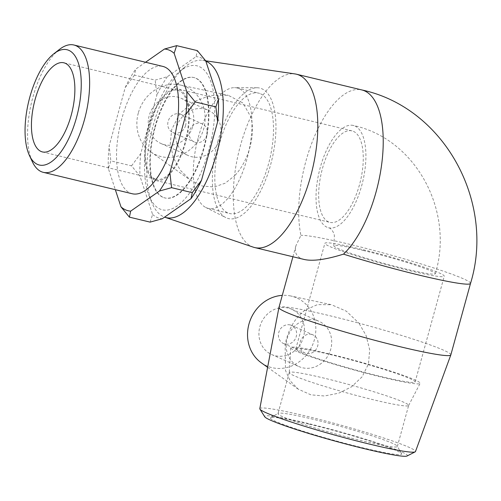 <?xml version="1.0" encoding="UTF-8"?>
<svg xmlns="http://www.w3.org/2000/svg" width="501" height="501" viewBox="0 0 501 501"><rect width="100%" height="100%" fill="white"/><g stroke="black" fill="none" stroke-linecap="round" stroke-linejoin="round"><path stroke-width="0.38" stroke-dasharray="2.5 1.88" d="M217.766 141.683A67.109 28.469 103.5 0 1 257.026 87.744A67.109 28.469 103.5 0 1 270.546 164.973A67.109 28.469 103.5 0 1 225.782 217.584A67.109 28.469 103.5 0 1 217.766 141.683M198.296 137.406A61.911 26.265 103.5 0 1 234.518 87.644A61.911 26.265 103.5 0 1 237.13 87.957A61.911 26.265 103.5 0 1 246.993 158.892A61.911 26.265 103.5 0 1 208.159 208.347A61.911 26.265 103.5 0 1 205.692 207.433A61.911 26.265 103.5 0 1 198.296 137.406M260.558 93.781A61.911 26.265 103.5 0 1 268.505 164.071A61.911 26.265 103.5 0 1 229.671 213.52A61.911 26.265 103.5 0 1 218.624 147.181A61.911 26.265 103.5 0 1 258.641 93.13A61.911 26.265 103.5 0 1 260.558 93.781M145.553 62.249L135.74 69.107L134.462 75.125L155.178 80.11L167.353 76.716L196.073 56.644L197.35 50.632M150.112 222.125L152.605 214.459L139.967 176.139L131.556 165.856L110.846 160.871L108.354 168.53L115.324 189.672M134.462 75.125L125.244 87.487L109.162 145.879L110.846 160.871M131.556 165.856L140.775 153.488L156.863 95.096L155.178 80.11M108.354 168.53A82.966 35.195 103.5 0 1 109.162 145.879M125.244 87.487A82.966 35.195 103.5 0 1 135.74 69.107M132.245 193.749A65.481 27.774 103.5 0 1 130.216 193.06A65.481 27.774 103.5 0 1 121.167 121.148A65.481 27.774 103.5 0 1 162.888 66.42M152.605 214.459A82.966 35.195 -76.5 0 0 162.293 218.737M205.761 60.922A82.966 35.195 -76.5 0 0 196.073 56.644M140.775 153.488A82.966 35.195 -76.5 0 0 139.967 176.139M167.353 76.716A82.966 35.195 -76.5 0 0 156.863 95.096M309.236 424.19A68.105 4.734 -164.6 0 1 401.602 453.731A68.105 4.734 -164.6 0 1 334.762 440.567A68.105 4.734 -164.6 0 1 270.603 417.646A68.105 4.734 -164.6 0 1 309.236 424.19M313.307 419.306A61.911 4.302 15.4 0 0 278.193 413.363A61.911 4.302 15.4 0 0 277.967 413.613A61.911 4.302 15.4 0 0 362.004 440.799A61.911 4.302 15.4 0 0 397.349 446.491A61.911 4.302 15.4 0 0 397.28 446.166A61.911 4.302 15.4 0 0 313.307 419.306M407.1 455.991A74.048 5.142 15.4 0 0 306.894 423.157A74.048 5.142 15.4 0 0 264.728 416.776M324.617 378.261A61.911 4.302 15.4 0 0 289.271 372.562A61.911 4.302 15.4 0 0 289.265 372.625A61.911 4.302 15.4 0 0 373.314 399.748A61.911 4.302 15.4 0 0 408.628 405.503A61.911 4.302 15.4 0 0 408.653 405.447A61.911 4.302 15.4 0 0 324.617 378.261M259.8 408.659A80.742 5.611 -164.6 0 1 305.898 416.062A80.742 5.611 -164.6 0 1 415.486 451.545M261.297 362.805A37.149 33.542 113.8 0 0 271.843 367.615A37.149 33.542 113.8 0 0 314.496 339.359A37.149 33.542 113.8 0 0 290.787 295.991L331.493 304.727L317.421 304.627L304.959 310.182C294.945 317.853 288.344 329.245 285.144 344.356L285.507 370.508L290.211 380.885L298.245 389.164L310.958 394.851L324.473 395.99L338.72 393.185L351.502 386.847L362.148 376.771L368.473 363.945L369.675 349.736L366.106 335.538L358.966 323.176A89.153 6.194 15.4 0 0 304.959 310.182A89.153 6.194 15.4 0 0 278.932 307.533M450.837 354.883A89.153 6.194 15.4 0 0 358.966 323.176L346.348 311.202L331.493 304.733M150.5 124.943A74.048 31.413 103.5 0 1 179.014 72.063A74.048 31.413 103.5 0 1 214.127 96.956A74.048 31.413 103.5 0 1 191.77 189.866A74.048 31.413 103.5 0 1 149.173 196.06A74.048 31.413 103.5 0 1 150.5 124.943M205.855 61.203A80.742 34.25 -76.5 0 0 202.655 60.352A80.742 34.25 -76.5 0 0 184.393 67.428A80.742 34.25 -76.5 0 0 153.3 125.093A80.742 34.25 -76.5 0 0 151.853 202.636A80.742 34.25 -76.5 0 0 164.585 217.133M155.272 127.054A61.911 26.265 103.5 0 1 194.106 77.599A61.911 26.265 103.5 0 1 205.153 143.944A61.911 26.265 103.5 0 1 165.136 197.989A61.911 26.265 103.5 0 1 163.22 197.344A61.911 26.265 103.5 0 1 155.272 127.054M253.306 247.162A89.153 37.819 103.5 0 1 234.512 175.851C248.521 161.547 255.973 134.481 250.763 116.858L242.954 103.012L228.268 95.315L210.382 95.403L193.643 101.753L179.934 113.464L171.73 129.39L170.265 143.681L173.452 158.009L180.398 170.346L190.599 180.304L202.391 186.065L214.19 186.954L225.174 183.216L234.512 175.851A89.153 37.819 103.5 0 1 250.763 116.858A89.153 37.819 103.5 0 1 294.989 73.929M59.487 49.386A65.481 27.774 -76.5 0 0 31.601 102.179A65.481 27.774 -76.5 0 0 32.421 161.879M162.781 197.237A61.911 26.265 103.5 0 1 154.22 129.239A61.911 26.265 103.5 0 1 193.668 77.498A61.911 26.265 103.5 0 1 204.715 143.837A61.911 26.265 103.5 0 1 164.697 197.889A61.911 26.265 103.5 0 1 162.781 197.237M327.028 227.235A52.624 22.326 103.5 0 1 319.751 169.438A52.624 22.326 103.5 0 1 353.28 125.457A52.624 22.326 103.5 0 1 362.674 181.844A52.624 22.326 103.5 0 1 328.656 227.792A52.624 22.326 103.5 0 1 327.028 227.235M328.506 221.88A47.056 19.959 103.5 0 1 321.999 170.202A47.056 19.959 103.5 0 1 351.978 130.874A47.056 19.959 103.5 0 1 353.437 131.368A47.056 19.959 103.5 0 1 359.937 183.047A47.056 19.959 103.5 0 1 329.959 222.369A47.056 19.959 103.5 0 1 328.506 221.88M154.508 180.009A47.056 19.959 103.5 0 1 148.002 128.331A47.056 19.959 103.5 0 1 177.98 89.003A47.056 19.959 103.5 0 1 179.439 89.497A47.056 19.959 103.5 0 1 185.94 141.176A47.056 19.959 103.5 0 1 155.961 180.498A47.056 19.959 103.5 0 1 154.508 180.009M154.828 178.838A45.835 19.445 103.5 0 1 148.49 128.494A45.835 19.445 103.5 0 1 177.698 90.186A45.835 19.445 103.5 0 1 179.114 90.668A45.835 19.445 103.5 0 1 185.451 141.006A45.835 19.445 103.5 0 1 156.249 179.32A45.835 19.445 103.5 0 1 154.828 178.838M300.926 352.385A61.911 4.302 15.4 0 0 367.327 373.132A61.911 4.302 15.4 0 0 415.129 381.944A61.911 4.302 15.4 0 0 356.58 361.359A61.911 4.302 15.4 0 0 295.747 349.065A61.911 4.302 15.4 0 0 300.926 352.385M330.053 246.636A61.911 4.302 15.4 0 0 396.454 267.377A61.911 4.302 15.4 0 0 444.255 276.195A61.911 4.302 15.4 0 0 385.707 255.604A61.911 4.302 15.4 0 0 324.873 243.311A61.911 4.302 15.4 0 0 330.053 246.636M363.87 250.619A52.624 3.657 15.4 0 0 333.829 245.778A52.624 3.657 15.4 0 0 338.231 248.602A52.624 3.657 15.4 0 0 394.669 266.238A52.624 3.657 15.4 0 0 435.3 273.728A52.624 3.657 15.4 0 0 363.87 250.619M185.577 125.551A9.907 8.943 -66.2 0 1 172.858 132.514A9.907 8.943 -66.2 0 1 168.674 119.839A9.907 8.943 -66.2 0 1 180.855 114.391A9.907 8.943 -66.2 0 1 185.577 125.551M207.007 135.007A9.907 8.943 -66.2 0 1 194.282 141.971A9.907 8.943 -66.2 0 1 190.098 129.296A9.907 8.943 -66.2 0 1 202.285 123.847A9.907 8.943 -66.2 0 1 207.007 135.007M192.816 126.12A24.768 22.363 113.8 0 0 181.011 98.215A24.768 22.363 113.8 0 0 150.557 111.848A24.768 22.363 113.8 0 0 161.015 143.53A24.768 22.363 113.8 0 0 192.816 126.12M220.089 138.157A24.768 22.363 113.8 0 0 208.278 110.251A24.768 22.363 113.8 0 0 177.824 123.879A24.768 22.363 113.8 0 0 188.282 155.567A24.768 22.363 113.8 0 0 220.089 138.157M304.207 259.474C296.786 257.602 294.049 252.967 295.997 245.565L300.913 235.345A89.153 37.819 103.5 0 1 316.175 132.596A89.153 37.819 103.5 0 1 361.797 89.936M138.307 113.001A37.149 33.542 113.8 0 0 150.632 151.79A37.149 33.542 113.8 0 0 192.534 147.463A37.149 33.542 113.8 0 0 202.028 103.093A37.149 33.542 113.8 0 0 180.116 84.976A37.149 33.542 113.8 0 0 138.307 113.001M290.148 324.936A9.907 8.943 113.8 0 0 279.044 331.599A9.907 8.943 113.8 0 0 283.522 343.529A9.907 8.943 113.8 0 0 295.709 338.075A9.907 8.943 113.8 0 0 291.526 325.406A9.907 8.943 113.8 0 0 290.148 324.936M311.572 334.392A9.907 8.943 -66.2 0 1 312.95 334.856A9.907 8.943 -66.2 0 1 317.133 347.531A9.907 8.943 -66.2 0 1 304.952 352.986A9.907 8.943 -66.2 0 1 300.468 341.056A9.907 8.943 -66.2 0 1 311.572 334.392M288.244 308.071A24.768 22.363 113.8 0 0 260.482 324.729A24.768 22.363 113.8 0 0 271.68 354.545A24.768 22.363 113.8 0 0 302.141 340.918A24.768 22.363 113.8 0 0 291.682 309.23A24.768 22.363 113.8 0 0 288.244 308.071M315.511 320.101A24.768 22.363 113.8 0 0 287.749 336.76A24.768 22.363 113.8 0 0 298.953 366.582A24.768 22.363 113.8 0 0 329.407 352.948A24.768 22.363 113.8 0 0 318.949 321.266A24.768 22.363 113.8 0 0 315.511 320.101M290.787 295.991A37.149 33.542 113.8 0 0 282.282 295.365M329.044 353.856A67.109 4.659 15.4 0 0 290.73 347.75A67.109 4.659 15.4 0 0 381.825 377.153A67.109 4.659 15.4 0 0 420.107 383.39A67.109 4.659 15.4 0 0 329.044 353.856M470.52 283.428A89.153 6.194 15.4 0 0 418.78 263.232A89.153 6.194 15.4 0 0 324.642 238.726A89.153 6.194 15.4 0 0 300.913 235.345M257.026 87.744L234.518 87.644M205.692 207.433L225.782 217.584M208.159 208.347L229.671 213.52M237.13 87.957L258.641 93.13M401.602 453.731L397.28 446.166M270.603 417.646L278.193 413.363M289.271 372.562L277.967 413.613M397.349 446.491L408.653 405.447M149.173 196.06L151.853 202.636M179.014 72.063L184.393 67.428M202.655 60.352L205.667 60.796M164.697 197.889L165.136 197.989M193.668 77.498L194.106 77.599M351.978 130.874L177.98 89.003M155.961 180.498L329.959 222.369M177.698 90.186L63.877 62.8M42.428 151.928L156.249 179.32M415.129 381.944L444.255 276.195M295.747 349.065L324.873 243.311M333.829 245.778L334.374 235.827C334.261 233.435 331.85 228.932 329.552 228.093L328.656 227.792M435.3 273.728C454.476 211.328 416.099 138.896 353.28 125.457M172.858 132.514L194.282 141.971M180.855 114.391L202.285 123.847M181.011 98.215L208.278 110.251M161.015 143.53L188.282 155.567M150.632 151.79L190.599 180.31M180.116 84.976L228.268 95.315M283.522 343.529L304.952 352.986M291.526 325.406L312.95 334.856M271.68 354.545L298.953 366.582M291.682 309.23L318.949 321.266M267.622 367.314L298.245 389.171M292.916 256.762L295.997 245.565M290.73 347.75L289.265 372.625M408.628 405.503L420.107 383.39"/><path stroke-width="0.75" d="M176.634 45.647L197.35 50.632L205.761 60.922L218.398 99.242L215.906 106.907L195.19 101.922L186.779 91.633L174.141 53.313L176.634 45.647L164.46 49.035L145.553 62.249M215.906 106.907L217.591 121.893L201.502 180.285L192.284 192.653L171.574 187.668L169.889 172.676L185.971 114.284L195.19 101.922M192.284 192.653L191.013 198.665L162.293 218.737L150.112 222.125L129.402 217.14L130.673 211.128L159.393 191.056L171.574 187.668M115.324 189.672L120.985 206.85L129.402 217.14M130.673 211.128A82.966 35.195 103.5 0 1 120.985 206.85M169.889 172.676A82.966 35.195 103.5 0 1 159.393 191.056M186.779 91.633A82.966 35.195 103.5 0 1 185.971 114.284M164.46 49.035A82.966 35.195 103.5 0 1 174.141 53.313M73.923 45.009L162.888 66.42A65.481 27.774 103.5 0 1 174.573 136.579A65.481 27.774 103.5 0 1 132.245 193.749L43.286 172.338A65.481 27.774 -76.5 0 0 85.615 115.174A65.481 27.774 -76.5 0 0 73.923 45.009A65.481 27.774 -76.5 0 0 59.487 49.386L53.958 53.676A59.293 25.15 103.5 0 1 79.922 101.371A59.293 25.15 103.5 0 1 37.45 164.384A59.293 25.15 103.5 0 1 29.446 155.535A59.293 25.15 103.5 0 1 28.701 101.478A59.293 25.15 103.5 0 1 53.958 53.676M191.013 198.665A82.966 35.195 -76.5 0 0 201.502 180.285M217.591 121.893A82.966 35.195 -76.5 0 0 218.398 99.242M259.919 409.098L264.728 416.776A74.048 5.142 15.4 0 0 334.649 440.968A74.048 5.142 15.4 0 0 407.1 455.991L415.16 451.858A80.742 5.611 -164.6 0 1 336.165 435.482A80.742 5.611 -164.6 0 1 259.919 409.098A80.742 5.611 -164.6 0 1 259.8 408.659L278.919 307.564A89.153 6.194 15.4 0 0 363.238 337.179A89.153 6.194 15.4 0 0 450.825 354.915A89.153 6.194 15.4 0 0 450.837 354.883L470.52 283.428A89.153 6.194 15.4 0 1 343.498 254.139C325.875 259.631 312.781 261.409 304.207 259.474L254.696 247.563A89.153 37.819 103.5 0 1 253.306 247.162L164.898 217.24A80.742 34.25 -76.5 0 0 217.403 150.901A80.742 34.25 -76.5 0 0 205.855 61.203M450.825 354.915L415.486 451.545A80.742 5.611 -164.6 0 1 415.16 451.858M292.916 256.762L278.932 307.533A89.153 6.194 15.4 0 0 278.919 307.564M164.585 217.133A80.742 34.25 -76.5 0 0 164.898 217.24M205.667 60.796L294.989 73.929A89.153 37.819 103.5 0 1 296.417 74.204A89.153 37.819 103.5 0 1 312.323 169.733A89.153 37.819 103.5 0 1 254.696 247.563M29.446 155.535L32.421 161.879A65.481 27.774 -76.5 0 0 41.257 171.655A65.481 27.774 -76.5 0 0 43.286 172.338M41.013 151.446A45.835 19.445 103.5 0 1 34.675 101.108A45.835 19.445 103.5 0 1 63.877 62.8A45.835 19.445 103.5 0 1 65.299 63.276A45.835 19.445 103.5 0 1 71.63 113.621A45.835 19.445 103.5 0 1 42.428 151.928A45.835 19.445 103.5 0 1 41.013 151.446M282.282 295.365A37.149 33.542 113.8 0 0 267.384 299.911A37.149 33.542 113.8 0 0 261.297 362.805L267.622 367.314M361.797 89.936A89.153 37.819 103.5 0 1 382.15 160.458A89.153 37.819 103.5 0 1 343.498 254.139M296.417 74.204L361.828 89.942C444.468 107.602 495.508 202.316 470.52 283.428"/></g></svg>
